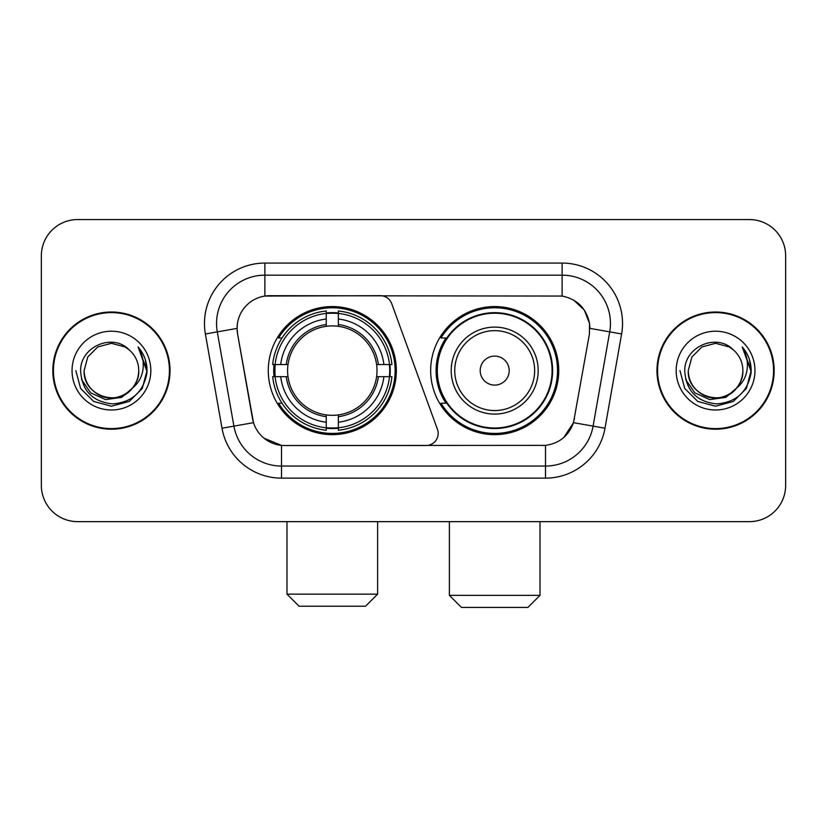 <?xml version="1.0" encoding="UTF-8"?>
<svg xmlns="http://www.w3.org/2000/svg" width="827" height="827" viewBox="0 0 827 827"><rect width="100%" height="100%" fill="white"/><g stroke="black" fill="none" stroke-linecap="round" stroke-linejoin="round"><path stroke-width="1.24" d="M264.878 263.069L264.878 296.056L380.348 295.694A12.085 12.085 0 0 1 391.698 303.643L437.431 429.306A12.085 12.085 0 0 1 426.081 445.515L284.633 445.515A32.625 32.625 0 0 1 252.504 418.565L237.587 333.984L253.507 422.669L233.907 426.122L217.284 331.875A48.328 48.328 0 0 1 264.878 275.153L562.122 275.153A48.328 48.328 0 0 1 609.716 331.875L593.093 426.122A48.328 48.328 0 0 1 545.5 466.056L281.5 466.056A48.328 48.328 0 0 1 233.907 426.122L222.008 428.221L205.385 333.974A60.412 60.412 0 0 1 264.878 263.069L562.122 263.069L562.122 296.056C577.256 299.209 586.395 308.347 589.548 323.481L589.413 333.984L573.493 422.669C568.728 435.808 559.393 443.375 545.5 445.371L284.633 445.515M268.268 370.61A64.041 64.041 0 0 0 332.299 434.64A64.041 64.041 0 0 0 396.34 370.61A64.041 64.041 0 0 0 332.299 306.569A64.041 64.041 0 0 0 268.268 370.61M562.122 296.056L269.716 295.694A32.625 32.625 0 0 0 237.587 333.984L237.091 328.381L217.284 331.875A48.328 48.328 0 0 1 216.55 323.481M274.016 376.647A58.603 58.603 0 0 1 274.016 364.562M446.011 403.225A58.603 58.603 0 0 1 446.011 337.985M558.732 370.61A64.041 64.041 0 0 1 494.701 434.64A64.041 64.041 0 0 1 430.66 370.61A64.041 64.041 0 0 1 494.701 306.569A64.041 64.041 0 0 1 558.732 370.61M52.825 370.61A58.603 58.603 0 0 0 111.428 429.203A58.603 58.603 0 0 0 170.031 370.61A58.603 58.603 0 0 0 111.428 312.006A58.603 58.603 0 0 0 52.825 370.61M656.969 370.61A58.603 58.603 0 0 0 715.572 429.203A58.603 58.603 0 0 0 774.175 370.61A58.603 58.603 0 0 0 715.572 312.006A58.603 58.603 0 0 0 656.969 370.61M237.091 328.319L237.452 323.481M562.122 263.069A60.412 60.412 0 0 1 621.615 333.974L604.992 428.221A60.412 60.412 0 0 1 545.5 478.14L281.5 478.14L281.5 445.371L264.082 438.238M573.607 300.067L584.265 309.98L589.548 323.481L589.909 328.381L621.615 333.974M545.5 478.14L545.5 445.371L542.367 445.515M609.716 331.875L593.093 426.122L573.493 422.669L563.756 437.535M574.496 418.565L574.3 419.589M252.7 419.589L252.504 418.565M785.65 255.822A36.243 36.243 0 0 0 749.407 219.569L77.593 219.569A36.243 36.243 0 0 0 41.35 255.822L41.35 485.397A36.243 36.243 0 0 0 77.593 521.641L749.407 521.641A36.243 36.243 0 0 0 785.65 485.397L785.65 255.822L785.65 485.397M41.35 255.822L41.35 485.397M749.407 219.569L77.593 219.569M77.593 521.641L749.407 521.641M169.432 370.61A57.993 57.993 0 0 0 111.428 312.606A57.993 57.993 0 0 0 53.435 370.61A57.993 57.993 0 0 0 111.428 428.603A57.993 57.993 0 0 0 169.432 370.61M134.098 386.685L121.765 397.353L105.608 399.606L90.743 392.877L81.449 379.459M138.74 370.61C139.67 390.799 114.798 405.158 97.772 394.252C89.047 388.783 84.488 380.906 84.127 370.61L87.786 356.954L97.772 346.958L111.428 343.298L125.084 346.958L129.322 349.976C112.565 332.413 80.302 346.875 80.601 370.61C81.832 390.551 92.397 401.643 112.307 403.896C131.917 402.48 143.474 392.06 146.989 372.657L147.041 370.61C146.937 361.647 143.96 353.78 138.099 347.009C142.554 354.318 144.125 362.185 142.813 370.61C141.531 377.774 138.047 383.614 132.351 388.152A27.312 27.312 0 0 0 138.74 370.61C138.367 380.906 133.819 388.783 125.084 394.252C108.068 405.158 83.196 390.799 84.127 370.61L87.786 356.954L97.772 346.958L111.428 343.298L125.084 346.958L129.322 349.976L125.084 346.958L111.428 343.298L97.772 346.958L87.786 356.954L84.127 370.61C84.488 380.906 89.047 388.783 97.772 394.252C114.798 405.158 139.67 390.799 138.74 370.61A27.312 27.312 0 0 0 129.322 349.976M132.351 388.152C117.858 407.742 82.7 395.213 84.127 370.61M72.042 370.61A39.386 39.386 0 0 0 111.428 409.996A39.386 39.386 0 0 0 150.824 370.61A39.386 39.386 0 0 0 111.428 331.213A39.386 39.386 0 0 0 72.042 370.61M138.099 347.009L147.03 371.643L145.366 359.817L147.03 371.643L145.366 359.817L147.03 371.643L138.367 347.309L147.03 371.643L138.367 347.309L147.041 370.61L142.275 388.411L129.239 401.446L111.428 406.222L93.627 401.446L80.591 388.411L75.815 370.61M138.367 347.309L147.03 371.664M773.565 370.61A57.993 57.993 0 0 0 715.572 312.606A57.993 57.993 0 0 0 657.568 370.61A57.993 57.993 0 0 0 715.572 428.603A57.993 57.993 0 0 0 773.565 370.61M738.232 386.685L725.899 397.353L709.752 399.606L694.876 392.877L685.593 379.459M742.873 370.61C743.804 390.799 718.932 405.158 701.916 394.252C693.181 388.783 688.633 380.906 688.26 370.61L691.92 356.954L701.916 346.958L715.572 343.298L729.228 346.958L733.456 349.976C716.699 332.413 684.436 346.875 684.735 370.61C685.965 390.551 696.541 401.643 716.451 403.896C736.051 402.48 747.608 392.06 751.123 372.657L751.185 370.61C751.081 361.647 748.104 353.78 742.243 347.009C746.698 354.318 748.27 362.185 746.946 370.61C745.675 377.774 742.191 383.614 736.495 388.152A27.312 27.312 0 0 0 742.873 370.61C742.512 380.906 737.953 388.783 729.228 394.252C712.202 405.158 687.33 390.799 688.26 370.61L691.92 356.954L701.916 346.958L715.572 343.298L729.228 346.958L733.456 349.976L729.228 346.958L715.572 343.298L701.916 346.958L691.92 356.954L688.26 370.61C688.633 380.906 693.181 388.783 701.916 394.252C718.932 405.158 743.804 390.799 742.873 370.61A27.312 27.312 0 0 0 733.456 349.976M736.495 388.152C722.002 407.742 686.844 395.213 688.26 370.61M676.176 370.61A39.386 39.386 0 0 0 715.572 409.996A39.386 39.386 0 0 0 754.958 370.61A39.386 39.386 0 0 0 715.572 331.213A39.386 39.386 0 0 0 676.176 370.61M742.243 347.009L751.164 371.643L749.51 359.817L751.164 371.643L749.51 359.817L751.164 371.643L742.512 347.309L751.164 371.643L742.512 347.309L751.185 370.61L746.409 388.411L733.373 401.446L715.572 406.222L697.761 401.446L684.725 388.411L679.959 370.61M742.512 347.309L751.164 371.664M365.534 606.222L299.074 606.222L286.99 594.137L377.619 594.137L365.534 606.222M338.346 427.807L338.346 430.236A59.926 59.926 0 0 0 391.926 376.647L389.496 376.647A57.518 57.518 0 0 1 338.346 427.807L338.346 422.215A51.956 51.956 0 0 0 383.904 376.647L376.595 376.647A44.71 44.71 0 0 0 338.346 326.314L338.346 313.412A57.518 57.518 0 0 1 389.496 364.562L391.926 364.562A59.926 59.926 0 0 0 338.346 310.983L338.346 313.412M275.112 376.647L272.683 376.647A59.926 59.926 0 0 0 326.262 430.236L326.262 427.807A57.518 57.518 0 0 1 275.112 376.647L280.704 376.647A51.956 51.956 0 0 0 326.262 422.215L326.262 414.906A44.71 44.71 0 0 0 376.595 376.647L378.384 376.647A46.477 46.477 0 0 1 338.346 416.684L338.346 422.215M326.262 313.412L326.262 310.983A59.926 59.926 0 0 0 272.683 364.562L275.112 364.562A57.518 57.518 0 0 1 326.262 313.412L326.262 319.005A51.956 51.956 0 0 0 280.704 364.562L288.003 364.562A44.71 44.71 0 0 0 326.262 414.906L326.262 416.684A46.477 46.477 0 0 1 286.225 376.647L280.704 376.647M275.226 376.647A57.394 57.394 0 0 1 275.226 364.562M338.346 313.536A57.394 57.394 0 0 0 326.262 313.536M389.383 364.562A57.394 57.394 0 0 1 389.383 376.647M389.496 364.562L383.904 364.562A51.956 51.956 0 0 0 338.346 319.005M383.904 376.647L389.496 376.647M326.262 422.215L326.262 427.807M376.595 364.562L383.904 364.562M338.346 414.978L338.346 416.684M326.262 414.906A44.71 44.71 0 0 1 288.003 376.647L286.225 376.647M338.346 427.683A57.394 57.394 0 0 1 326.262 427.683M280.704 364.562L275.112 364.562M326.262 326.231L326.262 319.005M338.346 326.314A44.71 44.71 0 0 0 288.003 364.562L286.225 364.562A46.477 46.477 0 0 1 326.262 324.525M338.346 326.231L338.346 324.525A46.477 46.477 0 0 1 378.384 364.562M282.028 337.985L278.606 337.985A62.831 62.831 0 0 1 395.13 370.61A62.831 62.831 0 0 1 278.606 403.225L282.028 403.225M527.926 607.432L461.466 607.432L449.381 595.347L540.01 595.347L527.926 607.432M509.194 370.61A14.504 14.504 0 0 0 494.701 356.106A14.504 14.504 0 0 0 480.198 370.61A14.504 14.504 0 0 0 494.701 385.103A14.504 14.504 0 0 0 509.194 370.61M538.191 370.61A43.5 43.5 0 0 0 494.701 327.11A43.5 43.5 0 0 0 451.201 370.61A43.5 43.5 0 0 0 494.701 414.1A43.5 43.5 0 0 0 538.191 370.61A43.5 43.5 0 0 1 494.701 414.1A43.5 43.5 0 0 1 451.201 370.61M552.085 370.61A57.394 57.394 0 0 0 494.701 313.216A57.394 57.394 0 0 0 437.307 370.61A57.394 57.394 0 0 0 494.701 428.004A57.394 57.394 0 0 0 552.085 370.61M557.522 370.61A62.831 62.831 0 0 1 440.998 403.225L446.818 403.225A57.931 57.931 0 0 0 533.022 414.048A57.931 57.931 0 0 0 533.022 327.161A57.931 57.931 0 0 0 446.818 337.985L440.998 337.985A62.831 62.831 0 0 1 557.522 370.61M281.5 478.14A60.412 60.412 0 0 1 222.008 428.221M205.385 333.974L217.284 331.875M593.093 426.122L604.992 428.221M338.346 414.906A44.71 44.71 0 0 0 376.595 376.647M326.262 428.221A57.931 57.931 0 0 0 338.346 428.221M389.92 376.647A57.931 57.931 0 0 0 389.92 364.562M338.346 312.988A57.931 57.931 0 0 0 326.262 312.988M534.656 370.61A39.954 39.954 0 0 0 494.701 330.645A39.954 39.954 0 0 0 454.736 370.61A39.954 39.954 0 0 0 494.701 410.564A39.954 39.954 0 0 0 534.656 370.61M377.619 521.641L377.619 594.137M286.99 521.641L286.99 594.137M540.01 521.641L540.01 595.347M449.381 521.641L449.381 595.347"/></g></svg>
